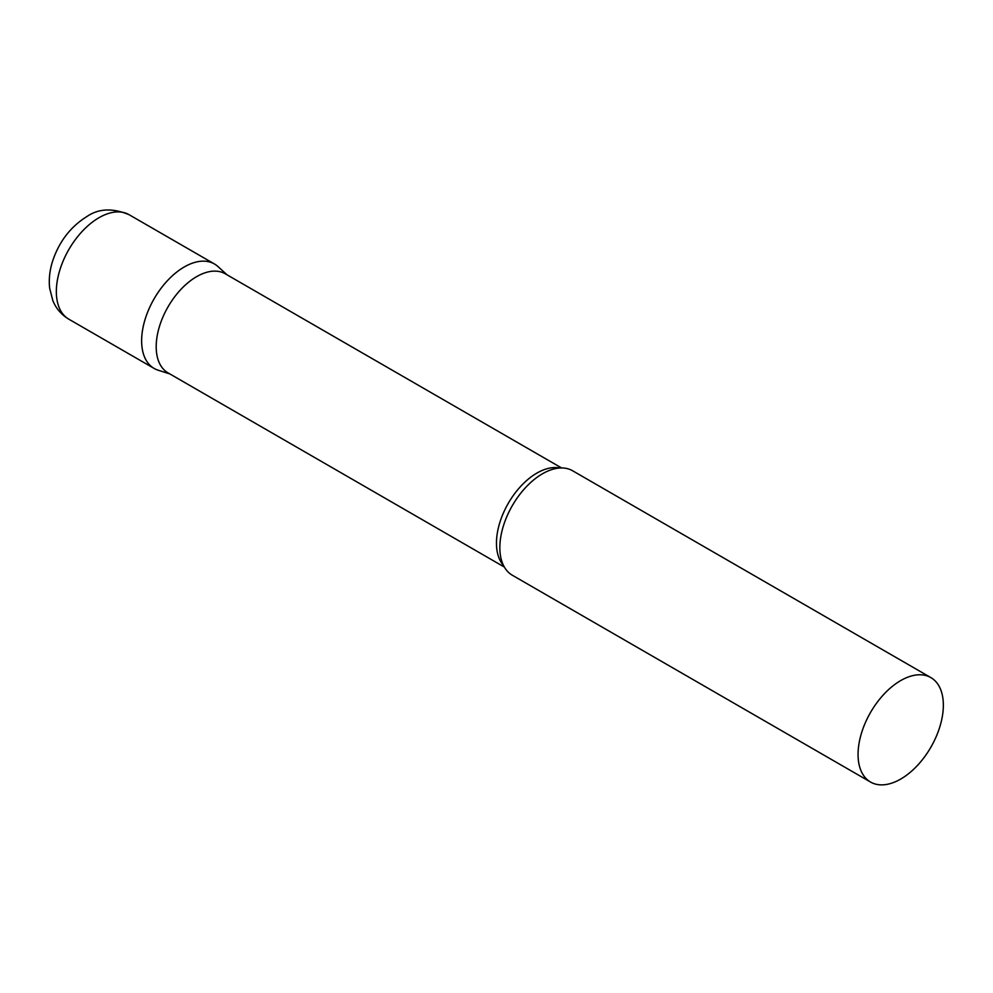 <?xml version="1.0" encoding="UTF-8"?>
<svg xmlns="http://www.w3.org/2000/svg" width="993" height="993" viewBox="0 0 993 993"><rect width="100%" height="100%" fill="white"/><g stroke="black" fill="none" stroke-linecap="round" stroke-linejoin="round"><path stroke-width="1.49" d="M68.827 319.187L154.126 368.428A60.312 34.817 -60 0 1 144.879 320.106A60.312 34.817 -60 0 1 184.276 266.956A60.312 34.817 -60 0 1 214.426 263.964L129.14 214.724A60.312 34.817 -60 0 0 98.99 217.715A60.312 34.817 -60 0 0 59.592 270.853A60.312 34.817 -60 0 0 68.827 319.187C61.479 314.781 56.167 308.637 52.877 300.742L49.65 288.193C48.694 279.318 49.687 270.295 52.617 261.122C59.133 241.584 70.565 226.714 86.925 216.524C98.617 208.456 112.693 207.86 129.14 214.724M561.579 467.951L225.262 273.795A57.222 33.042 120 0 0 181.173 289.124A57.222 33.042 120 0 0 156.199 346.706A57.222 33.042 120 0 0 168.053 372.896L504.357 567.065M227.062 274.825L217.951 266.546A60.312 34.817 120 0 0 170.448 277.593A60.312 34.817 120 0 0 141.627 340.822A60.312 34.817 120 0 0 158.11 370.19L169.84 373.939M930.863 677.598L572.638 470.781A60.312 34.817 120 0 0 545.492 472.159A60.312 34.817 120 0 0 499.851 547.627A60.312 34.817 120 0 0 499.951 551.041A60.312 34.817 120 0 0 512.338 575.245L870.551 782.05A60.312 34.817 120 0 0 917.023 765.901A60.312 34.817 120 0 0 943.35 705.204A60.312 34.817 120 0 0 930.863 677.598A60.312 34.817 120 0 0 884.391 693.747A60.312 34.817 120 0 0 858.064 754.444A60.312 34.817 120 0 0 870.551 782.05M559.655 468.026A57.222 33.042 120 0 0 517.986 489.437A57.222 33.042 120 0 0 496.463 543.159A57.222 33.042 120 0 0 503.451 565.377"/></g></svg>
